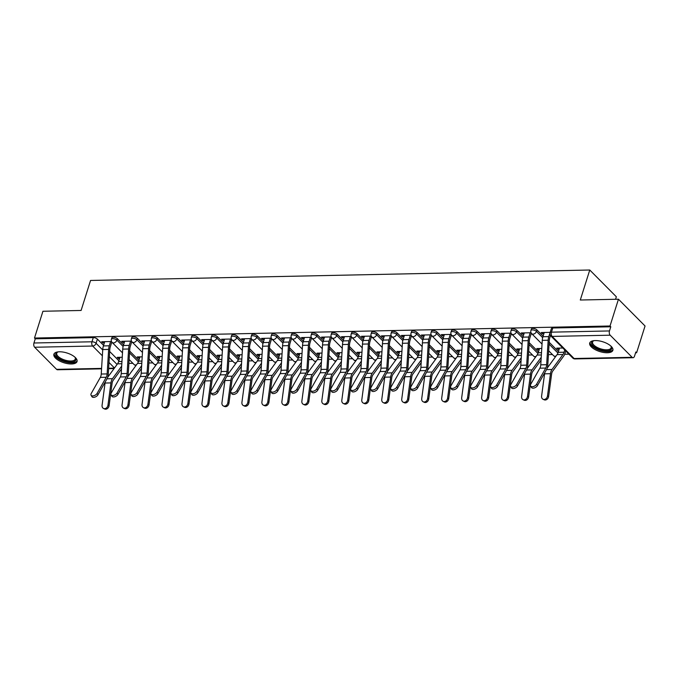 <?xml version="1.0" encoding="UTF-8"?>
<svg xmlns="http://www.w3.org/2000/svg" width="679" height="679" viewBox="0 0 679 679"><rect width="100%" height="100%" fill="white"/><g stroke="black" fill="none" stroke-linecap="round" stroke-linejoin="round"><path stroke-width="1.02" d="M123.561 344.932L117.365 338.702A3.115 1.316 -162.5 0 0 113.257 337.191A3.115 1.316 -162.5 0 0 111.84 337.819L111.373 339.296A3.115 1.316 17.5 0 1 112.79 338.668A3.115 1.316 17.5 0 1 116.898 340.179L123.12 346.443M143.541 344.516L137.345 338.278A3.115 1.316 -162.5 0 0 133.237 336.776A3.115 1.316 -162.5 0 0 131.819 337.395L131.353 338.88A3.115 1.316 17.5 0 1 132.77 338.252A3.115 1.316 17.5 0 1 136.878 339.763L143.099 346.018M163.512 344.092L157.324 337.862A3.115 1.316 -162.5 0 0 153.216 336.351A3.115 1.316 -162.5 0 0 151.799 336.979L151.332 338.456A3.115 1.316 17.5 0 1 152.75 337.836A3.115 1.316 17.5 0 1 156.857 339.339L163.079 345.603M183.491 343.676L177.304 337.446A3.115 1.316 -162.5 0 0 173.196 335.935A3.115 1.316 -162.5 0 0 171.779 336.563L171.312 338.04A3.115 1.316 17.5 0 1 172.729 337.412A3.115 1.316 17.5 0 1 176.837 338.923L183.058 345.187M203.471 343.26L197.283 337.022A3.115 1.316 -162.5 0 0 193.167 335.519A3.115 1.316 -162.5 0 0 191.75 336.139L191.283 337.624A3.115 1.316 17.5 0 1 192.7 336.996A3.115 1.316 17.5 0 1 196.817 338.507L203.029 344.771M223.45 342.844L217.263 336.606A3.115 1.316 -162.5 0 0 213.147 335.103A3.115 1.316 -162.5 0 0 211.729 335.723L211.262 337.208A3.115 1.316 17.5 0 1 212.68 336.58A3.115 1.316 17.5 0 1 216.796 338.091L223.009 344.346M243.43 342.42L237.243 336.19A3.115 1.316 -162.5 0 0 233.126 334.679A3.115 1.316 -162.5 0 0 231.709 335.307L231.242 336.784A3.115 1.316 17.5 0 1 232.659 336.164A3.115 1.316 17.5 0 1 236.776 337.667L242.989 343.93M263.41 342.004L257.214 335.774A3.115 1.316 -162.5 0 0 253.106 334.263A3.115 1.316 -162.5 0 0 251.688 334.891L251.222 336.368A3.115 1.316 17.5 0 1 252.639 335.74A3.115 1.316 17.5 0 1 256.747 337.251L262.968 343.515M283.381 341.588L277.193 335.35A3.115 1.316 -162.5 0 0 273.085 333.847A3.115 1.316 -162.5 0 0 271.668 334.467L271.201 335.952A3.115 1.316 17.5 0 1 272.618 335.324A3.115 1.316 17.5 0 1 276.726 336.835L282.948 343.099M303.36 341.172L297.173 334.934A3.115 1.316 -162.5 0 0 293.065 333.423A3.115 1.316 -162.5 0 0 291.647 334.051L291.181 335.536A3.115 1.316 17.5 0 1 292.598 334.908A3.115 1.316 17.5 0 1 296.706 336.411L302.927 342.674M323.34 340.748L317.152 334.518A3.115 1.316 -162.5 0 0 313.044 333.007A3.115 1.316 -162.5 0 0 311.619 333.635L311.16 335.112A3.115 1.316 17.5 0 1 312.578 334.492A3.115 1.316 17.5 0 1 316.686 335.995L322.898 342.258M343.319 340.332L337.132 334.102A3.115 1.316 -162.5 0 0 333.016 332.591A3.115 1.316 -162.5 0 0 331.598 333.219L331.131 334.696A3.115 1.316 17.5 0 1 332.549 334.068A3.115 1.316 17.5 0 1 336.665 335.579L342.878 341.843M363.299 339.916L357.112 333.678A3.115 1.316 -162.5 0 0 352.995 332.175A3.115 1.316 -162.5 0 0 351.578 332.795L351.111 334.28A3.115 1.316 17.5 0 1 352.528 333.652A3.115 1.316 17.5 0 1 356.645 335.163L362.858 341.418M383.279 339.492L377.083 333.262A3.115 1.316 -162.5 0 0 372.975 331.751A3.115 1.316 -162.5 0 0 371.557 332.379L371.09 333.856A3.115 1.316 17.5 0 1 372.508 333.236A3.115 1.316 17.5 0 1 376.624 334.739L382.837 341.002M403.258 339.076L397.062 332.846A3.115 1.316 -162.5 0 0 392.954 331.335A3.115 1.316 -162.5 0 0 391.537 331.963L391.07 333.44A3.115 1.316 17.5 0 1 392.487 332.812A3.115 1.316 17.5 0 1 396.595 334.323L402.817 340.586M423.229 338.66L417.042 332.421A3.115 1.316 -162.5 0 0 412.934 330.919A3.115 1.316 -162.5 0 0 411.516 331.547L411.05 333.024A3.115 1.316 17.5 0 1 412.467 332.396A3.115 1.316 17.5 0 1 416.575 333.907L422.796 340.171M443.209 338.244L437.021 332.006A3.115 1.316 -162.5 0 0 432.913 330.503A3.115 1.316 -162.5 0 0 431.496 331.123L431.029 332.608A3.115 1.316 17.5 0 1 432.447 331.98A3.115 1.316 17.5 0 1 436.555 333.491L442.776 339.746M463.188 337.819L457.001 331.59A3.115 1.316 -162.5 0 0 452.885 330.079A3.115 1.316 -162.5 0 0 451.467 330.707L451 332.184A3.115 1.316 17.5 0 1 452.418 331.564A3.115 1.316 17.5 0 1 456.534 333.066L462.747 339.33M483.168 337.404L476.981 331.174A3.115 1.316 -162.5 0 0 472.864 329.663A3.115 1.316 -162.5 0 0 471.447 330.291L470.98 331.768A3.115 1.316 17.5 0 1 472.397 331.14A3.115 1.316 17.5 0 1 476.514 332.651L482.727 338.914M503.147 336.988L496.96 330.749A3.115 1.316 -162.5 0 0 492.844 329.247A3.115 1.316 -162.5 0 0 491.426 329.867L490.959 331.352A3.115 1.316 17.5 0 1 492.377 330.724A3.115 1.316 17.5 0 1 496.493 332.235L502.706 338.498M523.127 336.572L516.931 330.334A3.115 1.316 -162.5 0 0 512.823 328.823A3.115 1.316 -162.5 0 0 511.406 329.451L510.939 330.936A3.115 1.316 17.5 0 1 512.356 330.308A3.115 1.316 17.5 0 1 516.464 331.819L522.686 338.074M543.098 336.147L536.911 329.918A3.115 1.316 -162.5 0 0 532.803 328.407A3.115 1.316 -162.5 0 0 531.385 329.035L530.919 330.512A3.115 1.316 17.5 0 1 532.336 329.892A3.115 1.316 17.5 0 1 536.444 331.394L542.665 337.658M607.349 352.757A12.137 5.118 -162.5 0 0 612.874 350.313A12.137 5.118 -162.5 0 0 607.688 343.846A12.137 5.118 -162.5 0 0 595.254 340.569A12.137 5.118 -162.5 0 0 589.72 343.014A12.137 5.118 -162.5 0 0 594.906 349.49A12.137 5.118 -162.5 0 0 607.349 352.757M71.516 363.969A12.137 5.118 -162.5 0 0 77.05 361.525A12.137 5.118 -162.5 0 0 71.864 355.058A12.137 5.118 -162.5 0 0 59.421 351.79A12.137 5.118 -162.5 0 0 53.896 354.226A12.137 5.118 -162.5 0 0 59.081 360.702A12.137 5.118 -162.5 0 0 71.516 363.969M128.891 363.401L132.88 363.316M148.871 362.985L152.86 362.9M168.85 362.569L172.831 362.484M188.821 362.145L192.811 362.068M208.801 361.729L212.79 361.644M228.781 361.313L232.77 361.228M248.76 360.897L252.749 360.812M268.74 360.473L272.729 360.396M288.719 360.057L292.708 359.972M308.699 359.641L312.679 359.556M328.67 359.225L332.659 359.14M348.65 358.801L352.639 358.716M368.629 358.385L372.618 358.3M388.609 357.969L392.598 357.884M408.588 357.544L412.577 357.468M428.568 357.129L432.548 357.044M448.547 356.713L452.528 356.628M468.518 356.297L472.508 356.212M488.498 355.872L492.487 355.796M508.478 355.457L512.467 355.372M528.457 355.041L532.446 354.956M548.437 354.625L552.426 354.54M564.682 354.285L568.951 354.192M635.578 352.8L636.605 352.774L635.833 351.994L634.517 356.169A3.115 1.765 88.8 0 1 633.032 357.714A3.115 1.765 88.8 0 1 632.115 357.298L610.183 335.197L552.163 336.411L574.103 358.512L632.115 357.298M615.564 299.278L616.345 296.791L589.762 270.013L580.299 300.016L618.459 299.218L610.022 325.996L34.493 338.04L42.93 311.262L81.098 310.464L90.562 280.461L589.762 270.013M618.459 299.218L645.05 325.996L636.605 352.774M101.561 368.841L57.503 369.766A3.115 1.765 -91.2 0 1 56.586 369.342L34.654 347.249A3.115 1.765 -91.2 0 1 33.95 342.997L35.266 338.821L93.278 337.607A3.115 1.316 17.5 0 1 97.394 339.118L103.581 345.348M109.667 351.484L118.893 360.77M35.266 338.821L34.493 338.04M610.794 326.777L552.782 327.991A3.115 1.316 -162.5 0 0 551.365 328.619L550.049 332.786A3.115 1.316 17.5 0 1 551.467 332.158L609.479 330.945L610.794 326.777L610.022 325.996M609.479 330.945A3.115 1.765 88.8 0 0 610.183 335.197M550.185 332.345L541.214 332.54L542.377 333.712L542.759 332.506M562.832 348.021L556.721 348.149L557.883 349.32L558.257 348.123M531.054 332.752L521.234 332.956L522.397 334.127L522.779 332.922M541.774 348.463L536.741 348.573L537.904 349.744L538.277 348.539M511.075 333.168L501.255 333.372L502.418 334.543L502.799 333.338M521.795 348.879L516.761 348.989L517.924 350.16L518.306 348.955M491.104 333.584L481.275 333.788L482.438 334.959L482.82 333.762M501.815 349.303L496.782 349.405L497.945 350.576L498.327 349.371M471.124 334L461.304 334.212L462.467 335.384L462.84 334.178M481.835 349.719L476.802 349.821L477.965 350.992L478.347 349.795M451.145 334.424L441.325 334.628L442.487 335.799L442.861 334.594M461.856 350.135L456.823 350.245L457.986 351.416L458.367 350.211M431.165 334.84L421.345 335.044L422.508 336.215L422.89 335.01M441.876 350.559L436.852 350.661L438.006 351.832L438.388 350.627M411.185 335.256L401.365 335.46L402.528 336.631L402.91 335.434M421.905 350.975L416.872 351.077L418.035 352.248L418.408 351.043M391.206 335.672L381.386 335.884L382.549 337.056L382.931 335.85M401.926 351.391L396.892 351.493L398.055 352.664L398.437 351.467M371.235 336.097L361.406 336.3L362.569 337.471L362.951 336.266M381.946 351.807L376.913 351.917L378.076 353.088L378.458 351.883M351.255 336.512L341.427 336.716L342.589 337.887L342.971 336.682M361.966 352.231L356.933 352.333L358.096 353.504L358.478 352.299M331.276 336.928L321.456 337.132L322.618 338.303L322.992 337.107M341.987 352.647L336.954 352.749L338.117 353.92L338.498 352.715M311.296 337.353L301.476 337.556L302.639 338.728L303.012 337.522M322.007 353.063L316.974 353.173L318.137 354.345L318.519 353.139M291.316 337.769L281.496 337.972L282.659 339.144L283.041 337.938M302.028 353.479L297.003 353.589L298.166 354.761L298.539 353.555M271.337 338.184L261.517 338.388L262.68 339.559L263.062 338.354M282.057 353.903L277.024 354.005L278.186 355.176L278.56 353.971M251.357 338.6L241.537 338.813L242.7 339.984L243.082 338.779M262.077 354.319L257.044 354.421L258.207 355.592L258.589 354.396M231.386 339.025L221.558 339.228L222.72 340.4L223.102 339.194M242.097 354.735L237.064 354.845L238.227 356.017L238.609 354.811M211.407 339.441L201.587 339.644L202.749 340.816L203.123 339.61M222.118 355.151L217.085 355.261L218.248 356.433L218.63 355.227M191.427 339.856L181.607 340.06L182.77 341.231L183.143 340.035M202.138 355.575L197.105 355.677L198.268 356.848L198.65 355.643M171.447 340.272L161.627 340.485L162.79 341.656L163.172 340.451M182.159 355.991L177.126 356.093L178.288 357.264L178.67 356.068M151.468 340.697L141.648 340.9L142.811 342.072L143.193 340.866M162.188 356.407L157.155 356.517L158.317 357.689L158.691 356.483M131.488 341.113L121.668 341.316L122.831 342.488L123.213 341.282M142.208 356.831L137.175 356.933L138.338 358.105L138.711 356.899M129.647 351.068L138.872 360.354M149.626 350.644L158.844 359.938M169.606 350.228L178.823 359.514M189.585 349.812L198.803 359.098M209.565 349.396L218.782 358.682M229.544 348.972L238.762 358.266M249.516 348.556L258.741 357.841M269.495 348.14L278.713 357.426M289.475 347.724L298.692 357.01M309.454 347.3L318.672 356.585M329.434 346.884L338.651 356.169M349.413 346.468L358.631 355.754M369.384 346.052L378.61 355.338M389.364 345.628L398.59 354.913M409.344 345.212L418.561 354.497M429.323 344.796L438.541 354.082M449.303 344.372L458.52 353.666M469.282 343.956L478.5 353.241M489.262 343.54L498.479 352.825M509.233 343.124L518.459 352.409M529.213 342.7L538.439 351.985M549.192 342.284L558.41 351.569M111.517 341.529L101.689 341.732L102.852 342.903L103.233 341.707M122.228 357.247L117.195 357.349L118.358 358.52L118.74 357.315M118.358 358.52L119.606 358.495M138.338 358.105L139.585 358.079M158.317 357.689L159.565 357.663M178.288 357.264L179.545 357.239M198.268 356.848L199.524 356.823M218.248 356.433L219.495 356.407M238.227 356.017L239.475 355.991M258.207 355.592L259.454 355.567M278.186 355.176L279.434 355.151M298.166 354.761L299.414 354.735M318.137 354.345L319.393 354.311M338.117 353.92L339.373 353.895M358.096 353.504L359.344 353.479M378.076 353.088L379.323 353.063M398.055 352.664L399.303 352.639M418.035 352.248L419.283 352.223M438.006 351.832L439.262 351.807M457.986 351.416L459.242 351.391M477.965 350.992L479.213 350.967M497.945 350.576L499.192 350.551M517.924 350.16L519.172 350.135M537.904 349.744L539.151 349.719M557.883 349.32L559.131 349.295M542.377 333.712L543.879 333.678M522.397 334.127L523.908 334.093M531.131 333.941L531.954 333.924M502.418 334.543L503.928 334.509M511.151 334.365L511.983 334.34M482.438 334.959L483.949 334.934M491.172 334.781L492.003 334.764M462.467 335.384L463.969 335.35M471.201 335.197L472.024 335.18M442.487 335.799L443.99 335.766M451.221 335.613L452.044 335.596M422.508 336.215L424.01 336.181M431.241 336.037L432.065 336.02M402.528 336.631L404.03 336.606M411.262 336.453L412.085 336.436M382.549 337.056L384.059 337.022M391.282 336.869L392.106 336.852M362.569 337.471L364.08 337.438M371.303 337.285L372.134 337.268M342.589 337.887L344.1 337.853M351.323 337.709L352.155 337.692M322.618 338.303L324.121 338.278M331.352 338.125L332.175 338.108M302.639 338.728L304.141 338.694M311.372 338.541L312.196 338.524M282.659 339.144L284.161 339.11M291.393 338.957L292.216 338.94M262.68 339.559L264.19 339.534M271.413 339.381L272.237 339.364M242.7 339.984L244.211 339.95M251.434 339.797L252.265 339.78M222.72 340.4L224.231 340.366M231.454 340.213L232.286 340.196M202.749 340.816L204.252 340.782M211.483 340.637L212.306 340.62M182.77 341.231L184.272 341.206M191.503 341.053L192.327 341.036M162.79 341.656L164.293 341.622M171.524 341.469L172.347 341.452M142.811 342.072L144.313 342.038M151.544 341.885L152.368 341.868M122.831 342.488L124.342 342.454M131.565 342.309L132.388 342.292M102.852 342.903L104.362 342.878M111.585 342.725L112.417 342.708M544.261 332.472L542.92 336.725A9.803 5.568 88.8 0 0 542.266 340.349L540.764 364.835A5.755 3.268 -91.2 0 1 539.856 368.188L530.749 384.28A3.582 2.037 -29.7 0 0 530.588 385.986A3.582 2.037 -29.7 0 0 533.473 386.521A3.582 2.037 -29.7 0 0 536.639 384.153L537.462 385.604A3.582 2.037 150.3 0 1 534.297 387.964A3.582 2.037 150.3 0 1 531.411 387.437L530.588 385.986M550.482 335.528L549.82 337.616A7.783 4.413 88.8 0 0 549.303 340.493L547.8 364.979A7.783 4.413 -91.2 0 1 546.57 369.512L537.462 385.604M550.151 332.345L548.81 336.597A9.803 5.568 88.8 0 0 548.165 340.221L546.654 364.716A5.755 3.268 -91.2 0 1 545.746 368.069L536.639 384.153M548.615 396.477A3.582 2.843 114.5 0 1 544.176 399.795L543.064 399.277A3.582 2.843 -65.5 0 0 547.495 395.967L548.615 396.477L551.594 374.214A5.755 3.268 88.8 0 1 552.731 371.09L563.672 356.11A9.803 5.568 -91.2 0 0 565.064 353.233L565.777 350.992M544.804 372.644A7.783 4.413 88.8 0 0 544.583 373.832L541.604 396.086A3.582 2.843 -65.5 0 0 543.064 399.277M559.513 348.089L558.172 352.342A7.783 4.413 -91.2 0 1 557.06 354.625L547.181 368.154M564.767 349.974L564.062 352.223A7.783 4.413 -91.2 0 1 562.95 354.506L552.01 369.486A7.783 4.413 88.8 0 0 550.474 373.705L547.495 395.967M524.281 332.888L522.94 337.14A9.803 5.568 88.8 0 0 522.295 340.765L520.785 365.26A5.755 3.268 -91.2 0 1 519.876 368.612L510.769 384.696A3.582 2.037 -29.7 0 0 510.608 386.41A3.582 2.037 -29.7 0 0 513.502 386.937A3.582 2.037 -29.7 0 0 516.668 384.577L517.491 386.02A3.582 2.037 150.3 0 1 514.326 388.38A3.582 2.037 150.3 0 1 511.431 387.853L510.608 386.41M531.351 333.253L529.841 338.032A7.783 4.413 88.8 0 0 529.323 340.909L527.821 365.395A7.783 4.413 -91.2 0 1 526.598 369.936L517.491 386.02M530.172 332.769L528.831 337.022A9.803 5.568 88.8 0 0 528.186 340.646L526.675 365.132A5.755 3.268 -91.2 0 1 525.775 368.485L516.668 384.577M504.302 333.313L502.961 337.556A9.803 5.568 88.8 0 0 502.316 341.189L500.805 365.675A5.755 3.268 -91.2 0 1 499.905 369.028L490.798 385.112A3.582 2.037 -29.7 0 0 490.628 386.826A3.582 2.037 -29.7 0 0 493.523 387.353A3.582 2.037 -29.7 0 0 496.689 384.993L497.512 386.436A3.582 2.037 150.3 0 1 494.346 388.795A3.582 2.037 150.3 0 1 491.452 388.269L490.628 386.826M511.372 333.669L509.861 338.456A7.783 4.413 88.8 0 0 509.343 341.325L507.841 365.82A7.783 4.413 -91.2 0 1 506.619 370.352L497.512 386.436M510.201 333.185L508.86 337.438A9.803 5.568 88.8 0 0 508.206 341.062L506.695 365.548A5.755 3.268 -91.2 0 1 505.796 368.901L496.689 384.993M593.828 340.68A9.727 4.099 -162.5 0 0 592.572 341.987A9.727 4.099 -162.5 0 0 592.495 342.623A9.727 4.099 -162.5 0 0 601.331 349.04A9.727 4.099 -162.5 0 0 611.125 347.835A9.727 4.099 -162.5 0 0 611.202 347.207A9.727 4.099 -162.5 0 0 610.854 346.044A10.499 4.43 17.5 0 1 611.125 346.417A10.499 4.43 17.5 0 1 611.737 348.064A10.499 4.43 17.5 0 1 601.849 350.245A10.499 4.43 17.5 0 1 591.536 343.107A10.499 4.43 17.5 0 1 593.387 340.824A10.499 4.43 17.5 0 1 593.853 340.671M590.051 342.369A12.061 5.084 -162.5 0 0 590.043 342.742A12.061 5.084 -162.5 0 0 600.516 350.559A12.061 5.084 -162.5 0 0 612.976 349.6M75.912 359.284A10.499 4.43 17.5 0 1 66.016 361.457A10.499 4.43 17.5 0 1 55.703 354.328A10.499 4.43 17.5 0 1 57.562 352.045A10.499 4.43 17.5 0 1 58.021 351.883A9.727 4.099 -162.5 0 0 56.747 353.207A9.727 4.099 -162.5 0 0 56.671 353.835A9.727 4.099 -162.5 0 0 65.498 360.252A9.727 4.099 -162.5 0 0 75.301 359.055A9.727 4.099 -162.5 0 0 75.377 358.427A9.727 4.099 -162.5 0 0 75.021 357.256A10.499 4.43 17.5 0 1 75.301 357.638A10.499 4.43 17.5 0 1 75.912 359.284M54.227 353.589A12.061 5.084 -162.5 0 0 54.21 353.954A12.061 5.084 -162.5 0 0 64.692 361.78A12.061 5.084 -162.5 0 0 77.143 360.812M528.635 396.892A3.582 2.843 114.5 0 1 524.205 400.211L523.085 399.702A3.582 2.843 -65.5 0 0 527.515 396.383L528.635 396.892L531.615 374.638A5.755 3.268 88.8 0 1 532.752 371.515L541.053 360.142M524.825 373.06A7.783 4.413 88.8 0 0 524.604 374.248L521.625 396.502A3.582 2.843 -65.5 0 0 523.085 399.702M539.533 348.514L538.192 352.766A7.783 4.413 -91.2 0 1 537.081 355.041L527.201 368.57M541.231 357.307L532.03 369.902A7.783 4.413 88.8 0 0 530.494 374.129L527.515 396.383M508.656 397.308A3.582 2.843 114.5 0 1 504.225 400.627L503.105 400.118A3.582 2.843 -65.5 0 0 507.536 396.799L508.656 397.308L511.635 375.054A5.755 3.268 88.8 0 1 512.772 371.931L521.073 360.557M504.845 373.475A7.783 4.413 88.8 0 0 504.624 374.664L501.645 396.926A3.582 2.843 -65.5 0 0 503.105 400.118M519.554 348.93L518.213 353.182A7.783 4.413 -91.2 0 1 517.101 355.465L507.23 368.986M521.251 357.731L512.051 370.327A7.783 4.413 88.8 0 0 510.515 374.545L507.536 396.799M484.331 333.728L482.99 337.981A9.803 5.568 88.8 0 0 482.336 341.605L480.834 366.091A5.755 3.268 -91.2 0 1 479.926 369.444L470.819 385.536A3.582 2.037 -29.7 0 0 470.649 387.242A3.582 2.037 -29.7 0 0 473.543 387.768A3.582 2.037 -29.7 0 0 476.709 385.409L477.532 386.852A3.582 2.037 150.3 0 1 474.366 389.22A3.582 2.037 150.3 0 1 471.472 388.685L470.649 387.242M491.392 334.093L489.882 338.872A7.783 4.413 88.8 0 0 489.372 341.749L487.861 366.236A7.783 4.413 -91.2 0 1 486.639 370.768L477.532 386.852M490.221 333.601L488.88 337.853A9.803 5.568 88.8 0 0 488.226 341.478L486.724 365.973A5.755 3.268 -91.2 0 1 485.816 369.325L476.709 385.409M464.351 334.144L463.01 338.397A9.803 5.568 88.8 0 0 462.357 342.021L460.854 366.507A5.755 3.268 -91.2 0 1 459.946 369.868L450.839 385.952A3.582 2.037 -29.7 0 0 450.678 387.658A3.582 2.037 -29.7 0 0 453.564 388.193A3.582 2.037 -29.7 0 0 456.729 385.825L457.553 387.276A3.582 2.037 150.3 0 1 454.387 389.636A3.582 2.037 150.3 0 1 451.501 389.109L450.678 387.658M471.413 334.509L469.91 339.288A7.783 4.413 88.8 0 0 469.393 342.165L467.882 366.652A7.783 4.413 -91.2 0 1 466.66 371.184L457.553 387.276M470.241 334.026L468.9 338.269A9.803 5.568 88.8 0 0 468.247 341.902L466.745 366.388A5.755 3.268 -91.2 0 1 465.836 369.741L456.729 385.825M444.372 334.56L443.031 338.813A9.803 5.568 88.8 0 0 442.377 342.437L440.875 366.932A5.755 3.268 -91.2 0 1 439.967 370.284L430.859 386.368A3.582 2.037 -29.7 0 0 430.698 388.082A3.582 2.037 -29.7 0 0 433.584 388.609A3.582 2.037 -29.7 0 0 436.75 386.249L437.573 387.692A3.582 2.037 150.3 0 1 434.407 390.052A3.582 2.037 150.3 0 1 431.521 389.525L430.698 388.082M451.433 334.925L449.931 339.704A7.783 4.413 88.8 0 0 449.413 342.581L447.911 367.076A7.783 4.413 -91.2 0 1 446.68 371.608L437.573 387.692M450.262 334.441L448.921 338.694A9.803 5.568 88.8 0 0 448.267 342.318L446.765 366.804A5.755 3.268 -91.2 0 1 445.857 370.157L436.75 386.249M488.676 397.724A3.582 2.843 114.5 0 1 484.246 401.043L483.125 400.534A3.582 2.843 -65.5 0 0 487.556 397.215L488.676 397.724L491.655 375.47A5.755 3.268 88.8 0 1 492.793 372.347L501.094 360.982M484.865 373.891A7.783 4.413 88.8 0 0 484.653 375.088L481.666 397.342A3.582 2.843 -65.5 0 0 483.125 400.534M499.574 349.346L498.233 353.598A7.783 4.413 -91.2 0 1 497.121 355.881L487.25 369.41M501.272 358.147L492.071 370.742A7.783 4.413 88.8 0 0 490.544 374.961L487.556 397.215M468.697 398.149A3.582 2.843 114.5 0 1 464.266 401.467L463.146 400.95A3.582 2.843 -65.5 0 0 467.576 397.639L468.697 398.149L471.684 375.894A5.755 3.268 88.8 0 1 472.813 372.771L481.122 361.398M464.894 374.316A7.783 4.413 88.8 0 0 464.674 375.504L461.686 397.758A3.582 2.843 -65.5 0 0 463.146 400.95M479.595 349.77L478.254 354.014A7.783 4.413 -91.2 0 1 477.15 356.297L467.271 369.826M481.292 358.563L472.1 371.158A7.783 4.413 88.8 0 0 470.564 375.377L467.576 397.639M448.717 398.565A3.582 2.843 114.5 0 1 444.287 401.883L443.166 401.374A3.582 2.843 -65.5 0 0 447.605 398.055L448.717 398.565L451.705 376.31A5.755 3.268 88.8 0 1 452.842 373.187L461.143 361.814M444.915 374.732A7.783 4.413 88.8 0 0 444.694 375.92L441.706 398.174A3.582 2.843 -65.5 0 0 443.166 401.374M459.615 350.186L458.274 354.438A7.783 4.413 -91.2 0 1 457.171 356.713L447.291 370.242M461.313 358.979L452.121 371.574A7.783 4.413 88.8 0 0 450.584 375.801L447.605 398.055M424.392 334.985L423.051 339.237A9.803 5.568 88.8 0 0 422.397 342.861L420.895 367.347A5.755 3.268 -91.2 0 1 419.987 370.7L410.88 386.784A3.582 2.037 -29.7 0 0 410.719 388.498A3.582 2.037 -29.7 0 0 413.604 389.025A3.582 2.037 -29.7 0 0 416.77 386.665L417.593 388.108A3.582 2.037 150.3 0 1 414.428 390.476A3.582 2.037 150.3 0 1 411.542 389.941L410.719 388.498M431.454 335.341L429.951 340.128A7.783 4.413 88.8 0 0 429.434 343.005L427.931 367.492A7.783 4.413 -91.2 0 1 426.701 372.024L417.593 388.108M430.282 334.857L428.941 339.11A9.803 5.568 88.8 0 0 428.288 342.734L426.785 367.22A5.755 3.268 -91.2 0 1 425.877 370.581L416.77 386.665M428.738 398.98A3.582 2.843 114.5 0 1 424.307 402.299L423.195 401.79A3.582 2.843 -65.5 0 0 427.626 398.471L428.738 398.98L431.725 376.726A5.755 3.268 88.8 0 1 432.863 373.603L441.163 362.23M424.935 375.147A7.783 4.413 88.8 0 0 424.714 376.336L421.735 398.598A3.582 2.843 -65.5 0 0 423.195 401.79M439.636 350.602L438.303 354.854A7.783 4.413 -91.2 0 1 437.191 357.137L427.312 370.658M441.333 359.403L432.141 371.999A7.783 4.413 88.8 0 0 430.605 376.217L427.626 398.471M404.412 335.401L403.071 339.653A9.803 5.568 88.8 0 0 402.418 343.277L400.916 367.763A5.755 3.268 -91.2 0 1 400.007 371.116L390.9 387.208A3.582 2.037 -29.7 0 0 390.739 388.914A3.582 2.037 -29.7 0 0 393.625 389.44A3.582 2.037 -29.7 0 0 396.791 387.081L397.614 388.524A3.582 2.037 150.3 0 1 394.448 390.892A3.582 2.037 150.3 0 1 391.562 390.366L390.739 388.914M411.482 335.766L409.972 340.544A7.783 4.413 88.8 0 0 409.454 343.421L407.952 367.908A7.783 4.413 -91.2 0 1 406.729 372.44L397.614 388.524M410.303 335.273L408.962 339.525A9.803 5.568 88.8 0 0 408.317 343.15L406.806 367.645A5.755 3.268 -91.2 0 1 405.898 370.997L396.791 387.081M408.766 399.405A3.582 2.843 114.5 0 1 404.328 402.715L403.216 402.206A3.582 2.843 -65.5 0 0 407.646 398.887L408.766 399.405L411.746 377.142A5.755 3.268 88.8 0 1 412.883 374.019L421.184 362.654M404.956 375.563A7.783 4.413 88.8 0 0 404.735 376.76L401.756 399.014A3.582 2.843 -65.5 0 0 403.216 402.206M419.664 351.018L418.323 355.27A7.783 4.413 -91.2 0 1 417.212 357.553L407.332 371.082M421.362 359.819L412.161 372.415A7.783 4.413 88.8 0 0 410.625 376.633L407.646 398.887M384.433 335.816L383.092 340.069A9.803 5.568 88.8 0 0 382.447 343.693L380.936 368.179A5.755 3.268 -91.2 0 1 380.036 371.54L370.921 387.624A3.582 2.037 -29.7 0 0 370.759 389.33A3.582 2.037 -29.7 0 0 373.654 389.865A3.582 2.037 -29.7 0 0 376.82 387.497L377.643 388.948A3.582 2.037 150.3 0 1 374.477 391.308A3.582 2.037 150.3 0 1 371.583 390.781L370.759 389.33M391.503 336.181L389.992 340.96A7.783 4.413 88.8 0 0 389.474 343.837L387.972 368.324A7.783 4.413 -91.2 0 1 386.75 372.856L377.643 388.948M390.323 335.698L388.982 339.95A9.803 5.568 88.8 0 0 388.337 343.574L386.826 368.06A5.755 3.268 -91.2 0 1 385.927 371.413L376.82 387.497M388.787 399.821A3.582 2.843 114.5 0 1 384.356 403.139L383.236 402.622A3.582 2.843 -65.5 0 0 387.667 399.311L388.787 399.821L391.766 377.566A5.755 3.268 88.8 0 1 392.903 374.443L401.204 363.07M384.976 375.988A7.783 4.413 88.8 0 0 384.755 377.176L381.776 399.43A3.582 2.843 -65.5 0 0 383.236 402.622M399.685 351.442L398.344 355.694A7.783 4.413 -91.2 0 1 397.232 357.969L387.361 371.498M401.382 360.235L392.182 372.83A7.783 4.413 88.8 0 0 390.646 377.049L387.667 399.311M364.453 336.232L363.121 340.485A9.803 5.568 88.8 0 0 362.467 344.109L360.956 368.604A5.755 3.268 -91.2 0 1 360.057 371.956L350.95 388.04A3.582 2.037 -29.7 0 0 350.78 389.754A3.582 2.037 -29.7 0 0 353.674 390.281A3.582 2.037 -29.7 0 0 356.84 387.921L357.663 389.364A3.582 2.037 150.3 0 1 354.497 391.724A3.582 2.037 150.3 0 1 351.603 391.197L350.78 389.754M371.523 336.597L370.013 341.376A7.783 4.413 88.8 0 0 369.495 344.253L367.993 368.748A7.783 4.413 -91.2 0 1 366.77 373.28L357.663 389.364M370.352 336.113L369.011 340.366A9.803 5.568 88.8 0 0 368.358 343.99L366.855 368.476A5.755 3.268 -91.2 0 1 365.947 371.829L356.84 387.921M368.807 400.237A3.582 2.843 114.5 0 1 364.377 403.555L363.257 403.046A3.582 2.843 -65.5 0 0 367.687 399.727L368.807 400.237L371.786 377.982A5.755 3.268 88.8 0 1 372.924 374.859L381.225 363.486M364.996 376.404A7.783 4.413 88.8 0 0 364.776 377.592L361.797 399.846A3.582 2.843 -65.5 0 0 363.257 403.046M379.705 351.858L378.364 356.11A7.783 4.413 -91.2 0 1 377.252 358.385L367.381 371.914M381.403 360.659L372.202 373.246A7.783 4.413 88.8 0 0 370.675 377.473L367.687 399.727M344.482 336.657L343.141 340.909A9.803 5.568 88.8 0 0 342.488 344.533L340.985 369.02A5.755 3.268 -91.2 0 1 340.077 372.372L330.97 388.464A3.582 2.037 -29.7 0 0 330.8 390.17A3.582 2.037 -29.7 0 0 333.695 390.697A3.582 2.037 -29.7 0 0 336.86 388.337L337.684 389.78A3.582 2.037 150.3 0 1 334.518 392.148A3.582 2.037 150.3 0 1 331.632 391.613L330.8 390.17M351.544 337.013L350.041 341.8A7.783 4.413 88.8 0 0 349.524 344.677L348.013 369.164A7.783 4.413 -91.2 0 1 346.791 373.696L337.684 389.78M350.372 336.529L349.031 340.782A9.803 5.568 88.8 0 0 348.378 344.406L346.876 368.892A5.755 3.268 -91.2 0 1 345.967 372.253L336.86 388.337M348.828 400.652A3.582 2.843 114.5 0 1 344.397 403.971L343.277 403.462A3.582 2.843 -65.5 0 0 347.707 400.143L348.828 400.652L351.807 378.398A5.755 3.268 88.8 0 1 352.944 375.275L361.245 363.902M345.017 376.82A7.783 4.413 88.8 0 0 344.805 378.008L341.817 400.271A3.582 2.843 -65.5 0 0 343.277 403.462M359.726 352.274L358.385 356.526A7.783 4.413 -91.2 0 1 357.273 358.809L347.402 372.33M361.423 361.075L352.231 373.671A7.783 4.413 88.8 0 0 350.695 377.889L347.707 400.143M324.503 337.073L323.162 341.325A9.803 5.568 88.8 0 0 322.508 344.949L321.006 369.435A5.755 3.268 -91.2 0 1 320.098 372.788L310.99 388.88A3.582 2.037 -29.7 0 0 310.829 390.586A3.582 2.037 -29.7 0 0 313.715 391.121A3.582 2.037 -29.7 0 0 316.881 388.753L317.704 390.204A3.582 2.037 150.3 0 1 314.538 392.564A3.582 2.037 150.3 0 1 311.653 392.038L310.829 390.586M331.564 337.438L330.062 342.216A7.783 4.413 88.8 0 0 329.544 345.093L328.033 369.58A7.783 4.413 -91.2 0 1 326.811 374.112L317.704 390.204M330.393 336.945L329.052 341.197A9.803 5.568 88.8 0 0 328.398 344.822L326.896 369.317A5.755 3.268 -91.2 0 1 325.988 372.669L316.881 388.753M328.848 401.077A3.582 2.843 114.5 0 1 324.418 404.387L323.297 403.878A3.582 2.843 -65.5 0 0 327.728 400.559L328.848 401.077L331.836 378.814A5.755 3.268 88.8 0 1 332.965 375.691L341.274 364.326M325.046 377.244A7.783 4.413 88.8 0 0 324.825 378.432L321.838 400.686A3.582 2.843 -65.5 0 0 323.297 403.878M339.746 352.69L338.405 356.942A7.783 4.413 -91.2 0 1 337.302 359.225L327.422 372.754M341.444 361.491L332.252 374.087A7.783 4.413 88.8 0 0 330.715 378.305L327.728 400.559M304.523 337.488L303.182 341.741A9.803 5.568 88.8 0 0 302.528 345.365L301.026 369.851A5.755 3.268 -91.2 0 1 300.118 373.212L291.011 389.296A3.582 2.037 -29.7 0 0 290.85 391.011A3.582 2.037 -29.7 0 0 293.735 391.537A3.582 2.037 -29.7 0 0 296.901 389.177L297.725 390.62A3.582 2.037 150.3 0 1 294.559 392.98A3.582 2.037 150.3 0 1 291.673 392.454L290.85 391.011M311.585 337.853L310.082 342.632A7.783 4.413 88.8 0 0 309.565 345.509L308.062 369.996A7.783 4.413 -91.2 0 1 306.832 374.528L297.725 390.62M310.413 337.37L309.072 341.622A9.803 5.568 88.8 0 0 308.419 345.246L306.916 369.732A5.755 3.268 -91.2 0 1 306.008 373.085L296.901 389.177M308.869 401.493A3.582 2.843 114.5 0 1 304.438 404.811L303.318 404.302A3.582 2.843 -65.5 0 0 307.757 400.983L308.869 401.493L311.856 379.238A5.755 3.268 88.8 0 1 312.994 376.115L321.294 364.742M305.066 377.66A7.783 4.413 88.8 0 0 304.846 378.848L301.866 401.102A3.582 2.843 -65.5 0 0 303.318 404.302M319.767 353.114L318.426 357.366A7.783 4.413 -91.2 0 1 317.322 359.641L307.443 373.17M321.464 361.907L312.272 374.502A7.783 4.413 88.8 0 0 310.736 378.721L307.757 400.983M284.543 337.913L283.202 342.157A9.803 5.568 88.8 0 0 282.549 345.789L281.047 370.276A5.755 3.268 -91.2 0 1 280.138 373.628L271.031 389.712A3.582 2.037 -29.7 0 0 270.87 391.427A3.582 2.037 -29.7 0 0 273.756 391.953A3.582 2.037 -29.7 0 0 276.922 389.593L277.745 391.036A3.582 2.037 150.3 0 1 274.579 393.396A3.582 2.037 150.3 0 1 271.693 392.869L270.87 391.427M291.614 338.269L290.103 343.048A7.783 4.413 88.8 0 0 289.585 345.925L288.083 370.42A7.783 4.413 -91.2 0 1 286.852 374.952L277.745 391.036M290.434 337.786L289.093 342.038A9.803 5.568 88.8 0 0 288.439 345.662L286.937 370.148A5.755 3.268 -91.2 0 1 286.029 373.501L276.922 389.593M288.898 401.909A3.582 2.843 114.5 0 1 284.459 405.227L283.347 404.718A3.582 2.843 -65.5 0 0 287.777 401.399L288.898 401.909L291.877 379.654A5.755 3.268 88.8 0 1 293.014 376.531L301.315 365.158M285.087 378.076A7.783 4.413 88.8 0 0 284.866 379.264L281.887 401.527A3.582 2.843 -65.5 0 0 283.347 404.718M299.795 353.53L298.454 357.782A7.783 4.413 -91.2 0 1 297.343 360.065L287.463 373.586M301.484 362.331L292.293 374.927A7.783 4.413 88.8 0 0 290.756 379.145L287.777 401.399M264.564 338.329L263.223 342.581A9.803 5.568 88.8 0 0 262.578 346.205L261.067 370.692A5.755 3.268 -91.2 0 1 260.159 374.044L251.052 390.136A3.582 2.037 -29.7 0 0 250.891 391.842A3.582 2.037 -29.7 0 0 253.776 392.369A3.582 2.037 -29.7 0 0 256.942 390.009L257.774 391.452A3.582 2.037 150.3 0 1 254.608 393.82A3.582 2.037 150.3 0 1 251.714 393.285L250.891 391.842M271.634 338.694L270.123 343.472A7.783 4.413 88.8 0 0 269.605 346.349L268.103 370.836A7.783 4.413 -91.2 0 1 266.881 375.368L257.774 391.452M270.454 338.201L269.113 342.454A9.803 5.568 88.8 0 0 268.468 346.078L266.957 370.564A5.755 3.268 -91.2 0 1 266.058 373.925L256.942 390.009M268.918 402.324A3.582 2.843 114.5 0 1 264.487 405.643L263.367 405.134A3.582 2.843 -65.5 0 0 267.798 401.815L268.918 402.324L271.897 380.07A5.755 3.268 88.8 0 1 273.034 376.947L281.335 365.574M265.107 378.492A7.783 4.413 88.8 0 0 264.886 379.688L261.907 401.943A3.582 2.843 -65.5 0 0 263.367 405.134M279.816 353.946L278.475 358.198A7.783 4.413 -91.2 0 1 277.363 360.481L267.484 374.01M281.513 362.747L272.313 375.343A7.783 4.413 88.8 0 0 270.777 379.561L267.798 401.815M244.584 338.745L243.243 342.997A9.803 5.568 88.8 0 0 242.598 346.621L241.087 371.107A5.755 3.268 -91.2 0 1 240.188 374.46L231.081 390.552A3.582 2.037 -29.7 0 0 230.911 392.258A3.582 2.037 -29.7 0 0 233.805 392.793A3.582 2.037 -29.7 0 0 236.971 390.425L237.794 391.876A3.582 2.037 150.3 0 1 234.628 394.236A3.582 2.037 150.3 0 1 231.734 393.71L230.911 392.258M251.654 339.11L250.144 343.888A7.783 4.413 88.8 0 0 249.626 346.765L248.124 371.252A7.783 4.413 -91.2 0 1 246.901 375.784L237.794 391.876M250.475 338.626L249.142 342.87A9.803 5.568 88.8 0 0 248.489 346.502L246.978 370.989A5.755 3.268 -91.2 0 1 246.078 374.341L236.971 390.425M248.938 402.749A3.582 2.843 114.5 0 1 244.508 406.067L243.388 405.55A3.582 2.843 -65.5 0 0 247.818 402.24L248.938 402.749L251.917 380.486A5.755 3.268 88.8 0 1 253.055 377.363L261.356 365.998M245.127 378.916A7.783 4.413 88.8 0 0 244.907 380.104L241.928 402.358A3.582 2.843 -65.5 0 0 243.388 405.55M259.836 354.362L258.495 358.614A7.783 4.413 -91.2 0 1 257.383 360.897L247.512 374.426M261.534 363.163L252.333 375.759A7.783 4.413 88.8 0 0 250.797 379.977L247.818 402.24M224.613 339.161L223.272 343.413A9.803 5.568 88.8 0 0 222.619 347.037L221.116 371.532A5.755 3.268 -91.2 0 1 220.208 374.884L211.101 390.968A3.582 2.037 -29.7 0 0 210.931 392.683A3.582 2.037 -29.7 0 0 213.826 393.209A3.582 2.037 -29.7 0 0 216.991 390.849L217.815 392.292A3.582 2.037 150.3 0 1 214.649 394.652A3.582 2.037 150.3 0 1 211.755 394.126L210.931 392.683M231.675 339.525L230.164 344.304A7.783 4.413 88.8 0 0 229.646 347.181L228.144 371.668A7.783 4.413 -91.2 0 1 226.922 376.208L217.815 392.292M230.504 339.042L229.162 343.294A9.803 5.568 88.8 0 0 228.509 346.918L227.007 371.405A5.755 3.268 -91.2 0 1 226.099 374.757L216.991 390.849M228.959 403.165A3.582 2.843 114.5 0 1 224.528 406.483L223.408 405.974A3.582 2.843 -65.5 0 0 227.838 402.655L228.959 403.165L231.938 380.911A5.755 3.268 88.8 0 1 233.075 377.787L241.376 366.414M225.148 379.332A7.783 4.413 88.8 0 0 224.927 380.52L221.948 402.774A3.582 2.843 -65.5 0 0 223.408 405.974M239.857 354.786L238.516 359.038A7.783 4.413 -91.2 0 1 237.404 361.313L227.533 374.842M241.554 363.579L232.354 376.174A7.783 4.413 88.8 0 0 230.826 380.401L227.838 402.655M204.634 339.585L203.293 343.837A9.803 5.568 88.8 0 0 202.639 347.461L201.137 371.948A5.755 3.268 -91.2 0 1 200.229 375.3L191.122 391.384A3.582 2.037 -29.7 0 0 190.96 393.099A3.582 2.037 -29.7 0 0 193.846 393.625A3.582 2.037 -29.7 0 0 197.012 391.265L197.835 392.708A3.582 2.037 150.3 0 1 194.669 395.068A3.582 2.037 150.3 0 1 191.784 394.541L190.96 393.099M211.695 339.941L210.193 344.728A7.783 4.413 88.8 0 0 209.675 347.606L208.164 372.092A7.783 4.413 -91.2 0 1 206.942 376.624L197.835 392.708M210.524 339.458L209.183 343.71A9.803 5.568 88.8 0 0 208.529 347.334L207.027 371.82A5.755 3.268 -91.2 0 1 206.119 375.173L197.012 391.265M208.979 403.581A3.582 2.843 114.5 0 1 204.549 406.899L203.428 406.39A3.582 2.843 -65.5 0 0 207.859 403.071L208.979 403.581L211.958 381.326A5.755 3.268 88.8 0 1 213.096 378.203L221.405 366.83M205.168 379.748A7.783 4.413 88.8 0 0 204.956 380.936L201.969 403.199A3.582 2.843 -65.5 0 0 203.428 406.39M219.877 355.202L218.536 359.454A7.783 4.413 -91.2 0 1 217.433 361.737L207.553 375.258M221.575 364.003L212.383 376.599A7.783 4.413 88.8 0 0 210.846 380.817L207.859 403.071M184.654 340.001L183.313 344.253A9.803 5.568 88.8 0 0 182.659 347.877L181.157 372.364A5.755 3.268 -91.2 0 1 180.249 375.716L171.142 391.808A3.582 2.037 -29.7 0 0 170.981 393.514A3.582 2.037 -29.7 0 0 173.866 394.041A3.582 2.037 -29.7 0 0 177.032 391.681L177.856 393.124A3.582 2.037 150.3 0 1 174.69 395.492A3.582 2.037 150.3 0 1 171.804 394.957L170.981 393.514M191.716 340.366L190.213 345.144A7.783 4.413 88.8 0 0 189.696 348.021L188.185 372.508A7.783 4.413 -91.2 0 1 186.963 377.04L177.856 393.124M190.544 339.873L189.203 344.126A9.803 5.568 88.8 0 0 188.55 347.75L187.048 372.245A5.755 3.268 -91.2 0 1 186.139 375.597L177.032 391.681M189 404.005A3.582 2.843 114.5 0 1 184.569 407.315L183.449 406.806A3.582 2.843 -65.5 0 0 187.879 403.487L189 404.005L191.987 381.742A5.755 3.268 88.8 0 1 193.116 378.619L201.425 367.254M185.197 380.164A7.783 4.413 88.8 0 0 184.977 381.36L181.989 403.615A3.582 2.843 -65.5 0 0 183.449 406.806M199.898 355.618L198.557 359.87A7.783 4.413 -91.2 0 1 197.453 362.153L187.574 375.682M201.595 364.419L192.403 377.015A7.783 4.413 88.8 0 0 190.867 381.233L187.879 403.487M164.674 340.417L163.333 344.669A9.803 5.568 88.8 0 0 162.68 348.293L161.178 372.779A5.755 3.268 -91.2 0 1 160.269 376.141L151.162 392.224A3.582 2.037 -29.7 0 0 151.001 393.93A3.582 2.037 -29.7 0 0 153.887 394.465A3.582 2.037 -29.7 0 0 157.053 392.097L157.876 393.548A3.582 2.037 150.3 0 1 154.71 395.908A3.582 2.037 150.3 0 1 151.824 395.382L151.001 393.93M171.736 340.782L170.234 345.56A7.783 4.413 88.8 0 0 169.716 348.437L168.214 372.924A7.783 4.413 -91.2 0 1 166.983 377.456L157.876 393.548M170.565 340.298L169.224 344.55A9.803 5.568 88.8 0 0 168.57 348.174L167.068 372.661A5.755 3.268 -91.2 0 1 166.16 376.013L157.053 392.097M169.02 404.421A3.582 2.843 114.5 0 1 164.59 407.739L163.469 407.222A3.582 2.843 -65.5 0 0 167.908 403.912L169.02 404.421L172.008 382.167A5.755 3.268 88.8 0 1 173.145 379.043L181.446 367.67M165.218 380.588A7.783 4.413 88.8 0 0 164.997 381.776L162.018 404.03A3.582 2.843 -65.5 0 0 163.469 407.222M179.918 356.042L178.585 360.286A7.783 4.413 -91.2 0 1 177.474 362.569L167.594 376.098M181.616 364.835L172.424 377.431A7.783 4.413 88.8 0 0 170.887 381.649L167.908 403.912M144.695 340.833L143.354 345.085A9.803 5.568 88.8 0 0 142.7 348.709L141.198 373.204A5.755 3.268 -91.2 0 1 140.29 376.556L131.183 392.64A3.582 2.037 -29.7 0 0 131.022 394.355A3.582 2.037 -29.7 0 0 133.907 394.881A3.582 2.037 -29.7 0 0 137.073 392.521L137.896 393.964A3.582 2.037 150.3 0 1 134.731 396.324A3.582 2.037 150.3 0 1 131.845 395.798L131.022 394.355M151.765 341.197L150.254 345.976A7.783 4.413 88.8 0 0 149.736 348.853L148.234 373.348A7.783 4.413 -91.2 0 1 147.004 377.88L137.896 393.964M150.585 340.714L149.244 344.966A9.803 5.568 88.8 0 0 148.599 348.59L147.088 373.077A5.755 3.268 -91.2 0 1 146.18 376.429L137.073 392.521M149.049 404.837A3.582 2.843 114.5 0 1 144.61 408.155L143.498 407.646A3.582 2.843 -65.5 0 0 147.929 404.328L149.049 404.837L152.028 382.583A5.755 3.268 88.8 0 1 153.165 379.459L161.466 368.086M145.238 381.004A7.783 4.413 88.8 0 0 145.017 382.192L142.038 404.446A3.582 2.843 -65.5 0 0 143.498 407.646M159.947 356.458L158.606 360.71A7.783 4.413 -91.2 0 1 157.494 362.985L147.615 376.514M161.636 365.251L152.444 377.847A7.783 4.413 88.8 0 0 150.908 382.073L147.929 404.328M124.715 341.257L123.374 345.509A9.803 5.568 88.8 0 0 122.729 349.133L121.218 373.62A5.755 3.268 -91.2 0 1 120.31 376.972L111.203 393.056A3.582 2.037 -29.7 0 0 111.042 394.771A3.582 2.037 -29.7 0 0 113.936 395.297A3.582 2.037 -29.7 0 0 117.102 392.937L117.925 394.38A3.582 2.037 150.3 0 1 114.759 396.748A3.582 2.037 150.3 0 1 111.865 396.213L111.042 394.771M131.785 341.613L130.275 346.4A7.783 4.413 88.8 0 0 129.757 349.278L128.255 373.764A7.783 4.413 -91.2 0 1 127.032 378.296L117.925 394.38M130.606 341.13L129.265 345.382A9.803 5.568 88.8 0 0 128.62 349.006L127.109 373.492A5.755 3.268 -91.2 0 1 126.209 376.853L117.102 392.937M129.069 405.253A3.582 2.843 114.5 0 1 124.639 408.571L123.519 408.062A3.582 2.843 -65.5 0 0 127.949 404.743L129.069 405.253L132.049 382.998A5.755 3.268 88.8 0 1 133.186 379.875L141.487 368.502M125.259 381.42A7.783 4.413 88.8 0 0 125.038 382.608L122.059 404.871A3.582 2.843 -65.5 0 0 123.519 408.062M139.967 356.874L138.626 361.126A7.783 4.413 -91.2 0 1 137.514 363.409L127.644 376.93M141.665 365.675L132.464 378.271A7.783 4.413 88.8 0 0 130.928 382.489L127.949 404.743M104.736 341.673L103.403 345.925A9.803 5.568 88.8 0 0 102.75 349.549L101.239 374.036A5.755 3.268 -91.2 0 1 100.339 377.388L91.232 393.481A3.582 2.037 -29.7 0 0 91.062 395.186A3.582 2.037 -29.7 0 0 93.957 395.713A3.582 2.037 -29.7 0 0 97.122 393.353L97.946 394.805A3.582 2.037 150.3 0 1 94.78 397.164A3.582 2.037 150.3 0 1 91.886 396.638L91.062 395.186M111.806 342.038L110.295 346.816A7.783 4.413 88.8 0 0 109.777 349.693L108.275 374.18A7.783 4.413 -91.2 0 1 107.053 378.712L97.946 394.805M110.635 341.545L109.294 345.798A9.803 5.568 88.8 0 0 108.64 349.422L107.138 373.917A5.755 3.268 -91.2 0 1 106.23 377.269L97.122 393.353M109.09 405.677A3.582 2.843 114.5 0 1 104.659 408.987L103.539 408.478A3.582 2.843 -65.5 0 0 107.969 405.159L109.09 405.677L112.069 383.414A5.755 3.268 88.8 0 1 113.206 380.291L121.507 368.926M105.279 381.844A7.783 4.413 88.8 0 0 105.058 383.032L102.079 405.287A3.582 2.843 -65.5 0 0 103.539 408.478M119.988 357.29L118.647 361.542A7.783 4.413 -91.2 0 1 117.535 363.825L107.664 377.354M121.685 366.091L112.485 378.687A7.783 4.413 88.8 0 0 110.949 382.905L107.969 405.159M117.365 338.702L116.898 340.179A3.115 2.198 135.2 0 1 113.495 342.92A3.115 2.198 -44.8 0 1 112.137 342.428L122.5 352.859M137.345 338.278L136.878 339.763A3.115 2.198 135.2 0 1 133.474 342.505A3.115 2.198 -44.8 0 1 132.108 342.004L142.471 352.443M157.324 337.862L156.857 339.339A3.115 2.198 135.2 0 1 153.446 342.089A3.115 2.198 -44.8 0 1 152.088 341.588L162.451 352.028M177.304 337.446L176.837 338.923A3.115 2.198 135.2 0 1 173.425 341.664A3.115 2.198 -44.8 0 1 172.067 341.172L182.43 351.612M197.283 337.022L196.817 338.507A3.115 2.198 135.2 0 1 193.405 341.248A3.115 2.198 -44.8 0 1 192.047 340.748L202.41 351.187M217.263 336.606L216.796 338.091A3.115 2.198 135.2 0 1 213.384 340.833A3.115 2.198 -44.8 0 1 212.026 340.332L222.389 350.771M237.243 336.19L236.776 337.667A3.115 2.198 135.2 0 1 233.364 340.417A3.115 2.198 -44.8 0 1 232.006 339.916L242.369 350.356M257.214 335.774L256.747 337.251A3.115 2.198 135.2 0 1 253.343 339.992A3.115 2.198 -44.8 0 1 251.977 339.5L262.349 349.94M277.193 335.35L276.726 336.835A3.115 2.198 135.2 0 1 273.323 339.576A3.115 2.198 -44.8 0 1 271.956 339.076L282.32 349.515M297.173 334.934L296.706 336.411A3.115 2.198 135.2 0 1 293.294 339.161A3.115 2.198 -44.8 0 1 291.936 338.66L302.299 349.099M317.152 334.518L316.686 335.995A3.115 2.198 135.2 0 1 313.274 338.745A3.115 2.198 -44.8 0 1 311.916 338.244L322.279 348.683M337.132 334.102L336.665 335.579A3.115 2.198 135.2 0 1 333.253 338.32A3.115 2.198 -44.8 0 1 331.895 337.828L342.258 348.259M357.112 333.678L356.645 335.163A3.115 2.198 135.2 0 1 353.233 337.904A3.115 2.198 -44.8 0 1 351.875 337.404L362.238 347.843M377.083 333.262L376.624 334.739A3.115 2.198 135.2 0 1 373.212 337.488A3.115 2.198 -44.8 0 1 371.854 336.988L382.218 347.427M397.062 332.846L396.595 334.323A3.115 2.198 135.2 0 1 393.192 337.073A3.115 2.198 -44.8 0 1 391.825 336.572L402.189 347.011M417.042 332.421L416.575 333.907A3.115 2.198 135.2 0 1 413.163 336.648A3.115 2.198 -44.8 0 1 411.805 336.156L422.168 346.587M437.021 332.006L436.555 333.491A3.115 2.198 135.2 0 1 433.143 336.232A3.115 2.198 -44.8 0 1 431.785 335.732L442.148 346.171M457.001 331.59L456.534 333.066A3.115 2.198 135.2 0 1 453.122 335.816A3.115 2.198 -44.8 0 1 451.764 335.316L462.127 345.755M476.981 331.174L476.514 332.651A3.115 2.198 135.2 0 1 473.102 335.392A3.115 2.198 -44.8 0 1 471.744 334.9L482.107 345.339M496.96 330.749L496.493 332.235A3.115 2.198 135.2 0 1 493.081 334.976A3.115 2.198 -44.8 0 1 491.723 334.475L502.087 344.915M516.931 330.334L516.464 331.819A3.115 2.198 135.2 0 1 513.061 334.56A3.115 2.198 -44.8 0 1 511.694 334.06L522.066 344.499M536.911 329.918L536.444 331.394A3.115 2.198 135.2 0 1 533.04 334.144A3.115 2.198 -44.8 0 1 531.674 333.644L542.037 344.083M97.394 339.118L96.079 343.285L102.724 349.982M109.353 356.662L117.085 364.445M114.479 368.01L108.996 362.476M102.359 355.796L92.667 346.035L34.654 347.249M56.586 369.342L101.587 368.4M108.64 368.256L114.395 368.128M129.536 352.902L138.38 361.814M149.516 352.486L158.36 361.389M169.495 352.07L178.339 360.973M189.475 351.646L198.319 360.557M209.446 351.23L218.29 360.142M229.426 350.814L238.27 359.717M249.405 350.398L258.249 359.301M269.385 349.974L278.229 358.885M289.364 349.558L298.208 358.47M309.344 349.142L318.188 358.045M329.315 348.717L338.167 357.629M349.295 348.302L358.139 357.213M369.274 347.886L378.118 356.789M389.254 347.47L398.098 356.373M409.233 347.045L418.077 355.957M429.213 346.63L438.057 355.541M449.192 346.214L458.036 355.117M469.164 345.798L478.008 354.701M489.143 345.373L497.987 354.285M509.123 344.957L517.967 353.869M529.102 344.542L537.946 353.445M549.082 344.126L557.926 353.029M555.583 356.645A3.115 3.115 0 0 1 553.614 355.737A3.115 2.198 -44.8 0 0 554.972 356.237A3.115 2.198 -44.8 0 0 556.059 355.991M535.604 357.069A3.115 3.115 0 0 1 533.635 356.152A3.115 2.198 -44.8 0 0 534.993 356.653A3.115 2.198 -44.8 0 0 536.079 356.416M515.624 357.485A3.115 3.115 0 0 1 513.655 356.577A3.115 2.198 -44.8 0 0 515.021 357.078A3.115 2.198 -44.8 0 0 516.099 356.831M495.645 357.901A3.115 3.115 0 0 1 493.675 356.993A3.115 2.198 -44.8 0 0 495.042 357.493A3.115 2.198 -44.8 0 0 496.128 357.247M475.673 358.325A3.115 3.115 0 0 1 473.704 357.409A3.115 2.198 -44.8 0 0 475.062 357.909A3.115 2.198 -44.8 0 0 476.149 357.672M455.694 358.741A3.115 3.115 0 0 1 453.725 357.833A3.115 2.198 -44.8 0 0 455.083 358.325A3.115 2.198 -44.8 0 0 456.169 358.088M435.714 359.157A3.115 3.115 0 0 1 433.745 358.249A3.115 2.198 -44.8 0 0 435.103 358.75A3.115 2.198 -44.8 0 0 436.19 358.504M415.735 359.573A3.115 3.115 0 0 1 413.766 358.665A3.115 2.198 -44.8 0 0 415.124 359.166A3.115 2.198 -44.8 0 0 416.21 358.919M395.755 359.997A3.115 3.115 0 0 1 393.786 359.081A3.115 2.198 -44.8 0 0 395.144 359.581A3.115 2.198 -44.8 0 0 396.23 359.344M375.776 360.413A3.115 3.115 0 0 1 373.806 359.505A3.115 2.198 -44.8 0 0 375.173 359.997A3.115 2.198 -44.8 0 0 376.251 359.76M355.796 360.829A3.115 3.115 0 0 1 353.835 359.921A3.115 2.198 -44.8 0 0 355.193 360.422A3.115 2.198 -44.8 0 0 356.28 360.176M335.825 361.245A3.115 3.115 0 0 1 333.856 360.337A3.115 2.198 -44.8 0 0 335.214 360.838A3.115 2.198 -44.8 0 0 336.3 360.591M315.845 361.669A3.115 3.115 0 0 1 313.876 360.753A3.115 2.198 -44.8 0 0 315.234 361.253A3.115 2.198 -44.8 0 0 316.321 361.016M295.866 362.085A3.115 3.115 0 0 1 293.897 361.177A3.115 2.198 -44.8 0 0 295.255 361.669A3.115 2.198 -44.8 0 0 296.341 361.432M275.886 362.501A3.115 3.115 0 0 1 273.917 361.593A3.115 2.198 -44.8 0 0 275.275 362.094A3.115 2.198 -44.8 0 0 276.361 361.848M255.907 362.917A3.115 3.115 0 0 1 253.938 362.009A3.115 2.198 -44.8 0 0 255.296 362.51A3.115 2.198 -44.8 0 0 256.382 362.272M235.927 363.341A3.115 3.115 0 0 1 233.958 362.433A3.115 2.198 -44.8 0 0 235.324 362.925A3.115 2.198 -44.8 0 0 236.411 362.688M215.947 363.757A3.115 3.115 0 0 1 213.987 362.849A3.115 2.198 -44.8 0 0 215.345 363.35A3.115 2.198 -44.8 0 0 216.431 363.104M195.976 364.173A3.115 3.115 0 0 1 194.007 363.265A3.115 2.198 -44.8 0 0 195.365 363.766A3.115 2.198 -44.8 0 0 196.452 363.52M175.997 364.598A3.115 3.115 0 0 1 174.028 363.681A3.115 2.198 -44.8 0 0 175.386 364.182A3.115 2.198 -44.8 0 0 176.472 363.944M156.017 365.013A3.115 3.115 0 0 1 154.048 364.105A3.115 2.198 -44.8 0 0 155.406 364.598A3.115 2.198 -44.8 0 0 156.493 364.36M136.038 365.429A3.115 3.115 0 0 1 134.069 364.521A3.115 2.198 -44.8 0 0 135.427 365.022A3.115 2.198 -44.8 0 0 136.513 364.776M552.782 327.991L551.467 332.158A3.115 1.765 -91.2 0 0 552.163 336.411A3.115 2.198 135.2 0 1 550.805 335.918L572.745 358.011A3.115 3.115 0 0 0 575.02 358.928L633.032 357.714M93.278 337.607L91.962 341.783A3.115 1.316 17.5 0 1 96.079 343.285A3.115 2.198 -44.8 0 1 92.667 346.035A3.115 1.765 -91.2 0 1 91.962 341.783L33.95 342.997M575.02 358.928A3.115 1.765 88.8 0 1 574.103 358.512A3.115 2.198 135.2 0 1 572.745 358.011M548.81 336.597L542.92 336.725M546.654 364.716L540.764 364.835M548.165 340.221L542.266 340.349M545.746 368.069L539.856 368.188M558.172 352.342L564.062 352.223M544.583 373.832L550.474 373.705M546.527 369.605L552.01 369.486M557.06 354.625L562.95 354.506M528.831 337.022L522.94 337.14M526.675 365.132L520.785 365.26M528.186 340.646L522.295 340.765M525.775 368.485L519.876 368.612M508.86 337.438L502.961 337.556M506.695 365.548L500.805 365.675M508.206 341.062L502.316 341.189M505.796 368.901L499.905 369.028M603.69 342.063A9.727 4.099 17.5 0 1 601.976 341.529M67.858 353.284A9.727 4.099 17.5 0 1 66.152 352.74M538.192 352.766L541.511 352.69M524.604 374.248L530.494 374.129M526.548 370.021L532.03 369.902M537.081 355.041L541.375 354.956M518.213 353.182L521.531 353.114M504.624 374.664L510.515 374.545M506.568 370.437L512.051 370.327M517.101 355.465L521.396 355.372M488.88 337.853L482.99 337.981M486.724 365.973L480.834 366.091M488.226 341.478L482.336 341.605M485.816 369.325L479.926 369.444M468.9 338.269L463.01 338.397M466.745 366.388L460.854 366.507M468.247 341.902L462.357 342.021M465.836 369.741L459.946 369.868M448.921 338.694L443.031 338.813M446.765 366.804L440.875 366.932M448.267 342.318L442.377 342.437M445.857 370.157L439.967 370.284M498.233 353.598L501.552 353.53M484.653 375.088L490.544 374.961M486.588 370.853L492.071 370.742M497.121 355.881L501.416 355.788M478.254 354.014L481.572 353.946M464.674 375.504L470.564 375.377M466.609 371.277L472.1 371.158M477.15 356.297L481.436 356.212M458.274 354.438L461.601 354.37M444.694 375.92L450.584 375.801M446.629 371.693L452.121 371.574M457.171 356.713L461.457 356.628M428.941 339.11L423.051 339.237M426.785 367.22L420.895 367.347M428.288 342.734L422.397 342.861M425.877 370.581L419.987 370.7M438.303 354.854L441.622 354.786M424.714 376.336L430.605 376.217M426.658 372.109L432.141 371.999M437.191 357.137L441.477 357.044M408.962 339.525L403.071 339.653M406.806 367.645L400.916 367.763M408.317 343.15L402.418 343.277M405.898 370.997L400.007 371.116M418.323 355.27L421.642 355.202M404.735 376.76L410.625 376.633M406.679 372.525L412.161 372.415M417.212 357.553L421.506 357.46M388.982 339.95L383.092 340.069M386.826 368.06L380.936 368.179M388.337 343.574L382.447 343.693M385.927 371.413L380.036 371.54M398.344 355.694L401.662 355.618M384.755 377.176L390.646 377.049M386.699 372.949L392.182 372.83M397.232 357.969L401.527 357.884M369.011 340.366L363.121 340.485M366.855 368.476L360.956 368.604M368.358 343.99L362.467 344.109M365.947 371.829L360.057 371.956M378.364 356.11L381.683 356.042M364.776 377.592L370.675 377.473M366.719 373.365L372.202 373.246M377.252 358.385L381.547 358.3M349.031 340.782L343.141 340.909M346.876 368.892L340.985 369.02M348.378 344.406L342.488 344.533M345.967 372.253L340.077 372.372M358.385 356.526L361.703 356.458M344.805 378.008L350.695 377.889M346.74 373.781L352.231 373.671M357.273 358.809L361.567 358.716M329.052 341.197L323.162 341.325M326.896 369.317L321.006 369.435M328.398 344.822L322.508 344.949M325.988 372.669L320.098 372.788M338.405 356.942L341.732 356.874M324.825 378.432L330.715 378.305M326.76 374.205L332.252 374.087M337.302 359.225L341.588 359.132M309.072 341.622L303.182 341.741M306.916 369.732L301.026 369.851M308.419 345.246L302.528 345.365M306.008 373.085L300.118 373.212M318.426 357.366L321.753 357.29M304.846 378.848L310.736 378.721M306.781 374.621L312.272 374.502M317.322 359.641L321.608 359.556M289.093 342.038L283.202 342.157M286.937 370.148L281.047 370.276M288.439 345.662L282.549 345.789M286.029 373.501L280.138 373.628M298.454 357.782L301.773 357.714M284.866 379.264L290.756 379.145M286.81 375.037L292.293 374.927M297.343 360.065L301.629 359.972M269.113 342.454L263.223 342.581M266.957 370.564L261.067 370.692M268.468 346.078L262.578 346.205M266.058 373.925L260.159 374.044M278.475 358.198L281.793 358.13M264.886 379.688L270.777 379.561M266.83 375.453L272.313 375.343M277.363 360.481L281.658 360.388M249.142 342.87L243.243 342.997M246.978 370.989L241.087 371.107M248.489 346.502L242.598 346.621M246.078 374.341L240.188 374.46M258.495 358.614L261.814 358.546M244.907 380.104L250.797 379.977M246.85 375.877L252.333 375.759M257.383 360.897L261.678 360.812M229.162 343.294L223.272 343.413M227.007 371.405L221.116 371.532M228.509 346.918L222.619 347.037M226.099 374.757L220.208 374.884M238.516 359.038L241.834 358.962M224.927 380.52L230.826 380.401M226.871 376.293L232.354 376.174M237.404 361.313L241.699 361.228M209.183 343.71L203.293 343.837M207.027 371.82L201.137 371.948M208.529 347.334L202.639 347.461M206.119 375.173L200.229 375.3M218.536 359.454L221.855 359.386M204.956 380.936L210.846 380.817M206.891 376.709L212.383 376.599M217.433 361.737L221.719 361.644M189.203 344.126L183.313 344.253M187.048 372.245L181.157 372.364M188.55 347.75L182.659 347.877M186.139 375.597L180.249 375.716M198.557 359.87L201.884 359.802M184.977 381.36L190.867 381.233M186.912 377.125L192.403 377.015M197.453 362.153L201.739 362.06M169.224 344.55L163.333 344.669M167.068 372.661L161.178 372.779M168.57 348.174L162.68 348.293M166.16 376.013L160.269 376.141M178.585 360.286L181.904 360.218M164.997 381.776L170.887 381.649M166.932 377.549L172.424 377.431M177.474 362.569L181.76 362.484M149.244 344.966L143.354 345.085M147.088 373.077L141.198 373.204M148.599 348.59L142.7 348.709M146.18 376.429L140.29 376.556M158.606 360.71L161.925 360.642M145.017 382.192L150.908 382.073M146.961 377.965L152.444 377.847M157.494 362.985L161.789 362.9M129.265 345.382L123.374 345.509M127.109 373.492L121.218 373.62M128.62 349.006L122.729 349.133M126.209 376.853L120.31 376.972M138.626 361.126L141.945 361.058M125.038 382.608L130.928 382.489M126.981 378.381L132.464 378.271M137.514 363.409L141.809 363.316M109.294 345.798L103.403 345.925M107.138 373.917L101.239 374.036M108.64 349.422L102.75 349.549M106.23 377.269L100.339 377.388M118.647 361.542L121.965 361.474M105.058 383.032L110.949 382.905M107.002 378.797L112.485 378.687M117.535 363.825L121.83 363.732M553.614 355.737L548.674 350.763M530.919 330.512A3.115 3.115 0 0 0 531.674 333.644M533.635 356.152L528.695 351.179M510.939 330.936A3.115 3.115 0 0 0 511.694 334.06M513.655 356.577L508.715 351.595M490.959 331.352A3.115 3.115 0 0 0 491.723 334.475M493.675 356.993L488.736 352.019M470.98 331.768A3.115 3.115 0 0 0 471.744 334.9M473.704 357.409L468.756 352.435M451 332.184A3.115 3.115 0 0 0 451.764 335.316M453.725 357.833L448.777 352.851M431.029 332.608A3.115 3.115 0 0 0 431.785 335.732M433.745 358.249L428.805 353.267M411.05 333.024A3.115 3.115 0 0 0 411.805 336.156M413.766 358.665L408.826 353.691M391.07 333.44A3.115 3.115 0 0 0 391.825 336.572M393.786 359.081L388.846 354.107M371.09 333.856A3.115 3.115 0 0 0 371.854 336.988M373.806 359.505L368.867 354.523M351.111 334.28A3.115 3.115 0 0 0 351.875 337.404M353.835 359.921L348.887 354.939M331.131 334.696A3.115 3.115 0 0 0 331.895 337.828M333.856 360.337L328.908 355.363M311.16 335.112A3.115 3.115 0 0 0 311.916 338.244M313.876 360.753L308.937 355.779M291.181 335.536A3.115 3.115 0 0 0 291.936 338.66M293.897 361.177L288.957 356.195M271.201 335.952A3.115 3.115 0 0 0 271.956 339.076M273.917 361.593L268.977 356.619M251.222 336.368A3.115 3.115 0 0 0 251.977 339.5M253.938 362.009L248.998 357.035M231.242 336.784A3.115 3.115 0 0 0 232.006 339.916M233.958 362.433L229.018 357.451M211.262 337.208A3.115 3.115 0 0 0 212.026 340.332M213.987 362.849L209.039 357.867M191.283 337.624A3.115 3.115 0 0 0 192.047 340.748M194.007 363.265L189.059 358.291M171.312 338.04A3.115 3.115 0 0 0 172.067 341.172M174.028 363.681L169.088 358.707M151.332 338.456A3.115 3.115 0 0 0 152.088 341.588M154.048 364.105L149.108 359.123M131.353 338.88A3.115 3.115 0 0 0 132.108 342.004M134.069 364.521L129.129 359.539M111.373 339.296A3.115 3.115 0 0 0 112.137 342.428M108.615 368.689L114.064 368.578M550.049 332.786A3.115 3.115 0 0 0 550.805 335.918"/></g></svg>
